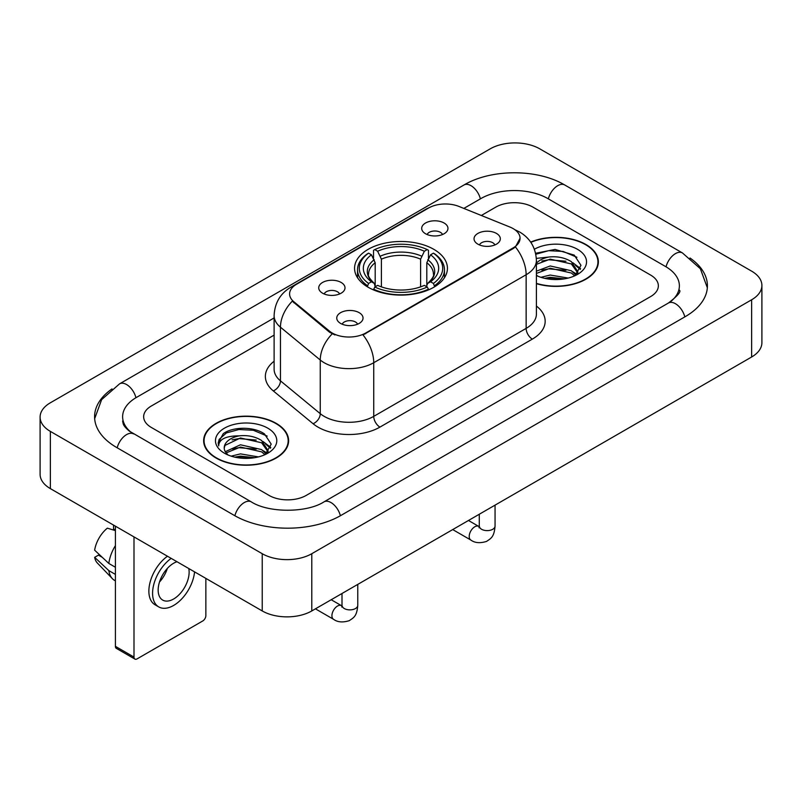 <?xml version="1.0" encoding="UTF-8"?>
<svg xmlns="http://www.w3.org/2000/svg" width="802" height="802" viewBox="0 0 802 802"><rect width="100%" height="100%" fill="white"/><g stroke="black" fill="none" stroke-linecap="round" stroke-linejoin="round"><path stroke-width="1.2" d="M433.832 249.342A46.436 26.807 0 0 0 383.236 243.527A46.436 26.807 0 0 0 354.564 268.299A46.436 26.807 0 0 0 368.168 287.256A46.436 26.807 0 0 0 418.764 293.061A46.436 26.807 0 0 0 447.436 268.299A46.436 26.807 0 0 0 433.832 249.342M322.574 293.191A13.143 7.589 180 0 1 319.968 291.046A13.143 7.589 180 0 1 324.319 281.612A13.143 7.589 180 0 1 341.161 282.464A13.143 7.589 180 0 1 343.767 291.046A13.143 7.589 180 0 1 322.574 293.191M339.557 293.973A7.89 4.551 0 0 0 337.442 291.758A7.89 4.551 0 0 0 329.672 290.605A7.89 4.551 0 0 0 324.168 293.973M425.531 233.743A13.143 7.589 180 0 1 422.925 231.598A13.143 7.589 180 0 1 427.276 222.174A13.143 7.589 180 0 1 444.118 223.016A13.143 7.589 180 0 1 446.724 231.598A13.143 7.589 180 0 1 425.531 233.743M442.514 234.535A7.89 4.551 0 0 0 440.398 232.319A7.89 4.551 0 0 0 432.629 231.166A7.89 4.551 0 0 0 427.135 234.535M340.599 323.417A13.143 7.589 180 0 1 337.993 321.271A13.143 7.589 180 0 1 342.344 311.838A13.143 7.589 180 0 1 359.186 312.68A13.143 7.589 180 0 1 361.792 321.271A13.143 7.589 180 0 1 340.599 323.417M357.582 324.198A7.89 4.551 0 0 0 355.466 321.983A7.89 4.551 0 0 0 347.697 320.83A7.89 4.551 0 0 0 342.203 324.198M477.882 244.159A13.143 7.589 180 0 1 475.275 242.014A13.143 7.589 180 0 1 479.626 232.58A13.143 7.589 180 0 1 496.468 233.422A13.143 7.589 180 0 1 499.075 242.014A13.143 7.589 180 0 1 477.882 244.159M494.864 244.941A7.89 4.551 0 0 0 492.749 242.725A7.89 4.551 0 0 0 484.979 241.572A7.89 4.551 0 0 0 479.476 244.941M509.972 227.066A23.659 13.654 180 0 1 513.13 228.6A23.659 13.654 180 0 1 520.057 238.254A23.659 13.654 180 0 1 513.13 247.908L365.692 333.03A23.659 13.654 180 0 1 329.582 331.206L293.863 301.763A23.659 13.654 180 0 1 289.592 293.923A23.659 13.654 180 0 1 296.519 284.269L428.669 207.979A23.659 13.654 180 0 1 458.955 206.445L509.972 227.066M536.408 283.667A42.496 24.531 0 0 0 598.362 261.863A42.496 24.531 0 0 0 585.921 244.51A42.496 24.531 0 0 0 530.683 242.104M276.169 423.346A42.496 24.531 0 0 0 229.863 418.032A42.496 24.531 0 0 0 203.638 440.689A42.496 24.531 0 0 0 216.079 458.042A42.496 24.531 0 0 0 262.384 463.355A42.496 24.531 0 0 0 288.62 440.689A42.496 24.531 0 0 0 276.169 423.346M204.069 442.904A42.496 24.531 0 0 0 203.929 443.556M520.057 238.254L515.425 246.946L513.13 248.61L363.025 334.935A30.666 17.704 60 0 1 373.742 362.725A35.047 20.23 180 0 1 324.178 362.725A35.047 20.23 180 0 1 320.259 360.018L280.459 327.206A35.047 20.23 180 0 1 274.114 315.597L274.114 369.251A35.047 20.23 0 0 0 280.459 380.85L320.259 413.672A35.047 20.23 0 0 0 324.178 416.368A35.047 20.23 0 0 0 373.742 416.368L526.142 328.389A35.047 20.23 0 0 0 536.408 314.083L536.408 260.429A35.047 20.23 180 0 1 526.142 274.735A30.666 17.704 -120 0 0 515.425 246.946M334.895 334.935L329.582 332.249L292.279 301.181A30.666 20.511 129.5 0 0 280.459 327.206L280.459 380.85A8.762 5.865 -50.5 0 1 273.281 390.905A43.809 25.293 180 0 1 274.114 361.231M269.051 495.415A26.286 15.178 0 0 0 306.214 495.415L650.663 296.55A26.286 15.178 0 0 0 658.352 285.823A26.286 15.178 0 0 0 650.663 275.096L532.949 207.137A26.286 15.178 0 0 0 495.786 207.137L481.32 215.487L495.786 207.137A26.286 15.178 0 0 1 532.949 207.137L650.663 275.096A26.286 15.178 0 0 1 658.352 285.823A26.286 15.178 0 0 1 650.663 296.55L306.214 495.415A26.286 15.178 0 0 1 269.051 495.415L151.337 427.456L269.051 495.415M274.114 335.116L151.337 406.002A26.286 15.178 0 0 0 143.648 416.729A26.286 15.178 0 0 0 151.337 427.456A26.286 15.178 0 0 1 143.648 416.729A26.286 15.178 0 0 1 151.337 406.002L274.114 335.116M288.329 443.556A42.496 24.531 0 0 0 288.179 442.904M598.071 264.72A42.496 24.531 0 0 0 597.931 264.069M536.408 283.377A42.055 24.281 0 0 0 597.931 261.863A42.055 24.281 0 0 0 585.61 244.69A42.055 24.281 0 0 0 530.854 242.344M540.919 277.312L550.202 275.046L568.207 278.063M544.558 278.314L550.202 277.322L564.438 278.855M536.408 271.166L550.202 265.963L571.365 270.745L575.866 275.046M536.408 273.442L550.202 268.229L571.365 273.021L574.693 275.838M536.337 258.394L548.989 257.011A21.905 12.642 0 0 0 536.408 263.226M548.989 257.011C557.39 256.129 564.849 257.683 571.365 261.663L577.781 271.758L577.62 273.422M536.408 264.349L550.202 259.146L571.365 263.938L577.711 272.891M536.408 274.896L537.651 276.099M536.408 275.537A30.666 17.704 0 0 0 577.56 274.374A30.666 17.704 0 0 0 577.56 249.342A30.666 17.704 0 0 0 534.393 249.232M575.054 275.667L580.959 265.302L574.232 255.106L555.054 249.432L535.596 253.282M535.806 254.264L548.648 250.675L563.104 251.437L576.929 257.272M541.871 261.021L548.648 259.768L565.991 261.231M575.385 265.302L580.257 269.382M541.871 270.104L548.648 268.85L565.991 270.314M575.385 274.384L576.107 274.855M545.139 278.444L548.648 277.933L564.107 278.916M572.798 262.705L580.538 268.57M572.798 271.788L576.818 274.224M216.39 457.862A42.055 24.281 0 0 0 262.214 463.125A42.055 24.281 0 0 0 288.179 440.689A42.055 24.281 0 0 0 275.858 423.526A42.055 24.281 0 0 0 230.034 418.263A42.055 24.281 0 0 0 204.069 440.689A42.055 24.281 0 0 0 216.39 457.862M231.166 456.148L240.46 453.882L258.465 456.899M234.806 457.14L240.46 456.148L254.685 457.691M225.262 451.706L240.46 444.789L261.612 449.581L266.124 453.882M226.024 452.94L240.46 447.065L261.612 451.847L264.941 454.674M265.312 454.503L271.206 444.138L264.48 433.942C253.793 426.273 232.6 426.634 223.247 433.681L218.194 442.925L218.675 445.902C218.956 439.235 225.813 435.887 239.237 435.847A21.905 12.642 0 0 0 224.219 447.847A21.905 12.642 0 0 0 225.292 451.737L227.898 454.924M239.237 435.847C247.638 434.965 255.096 436.509 261.612 440.498L268.028 450.584L267.878 452.258M224.229 448.097L224.971 445.411L240.46 437.982L261.612 442.764L267.958 451.716M267.808 428.178A30.666 17.704 0 0 0 224.44 428.178A30.666 17.704 0 0 0 224.44 453.21A30.666 17.704 0 0 0 267.808 453.21A30.666 17.704 0 0 0 267.808 428.178M218.204 443.135L219.157 439.396L226.385 432.93L238.896 429.511L253.352 430.273L267.186 436.098M232.119 439.857L238.896 438.594L256.239 440.057M265.632 444.138L270.505 448.208M232.119 448.94L238.896 447.676L256.239 449.15M265.632 453.22L266.354 453.681M235.387 457.27L238.896 456.769L254.354 457.741M263.046 441.541L270.785 447.406M263.046 450.624L267.066 453.05M367.336 286.755L368.579 283.437A41.704 24.08 0 0 1 368.579 253.151L371.446 254.805A37.674 21.754 0 0 0 371.446 281.783L374.273 283.397L375.196 286.775M375.196 285.392L375.196 262.745L371.446 254.805M373.531 258.394L373.531 250.294L374.775 249.582A41.704 24.08 0 0 1 427.225 249.582L424.358 251.237A37.674 21.754 0 0 0 377.642 251.237L381.391 259.166L381.391 286.865M420.609 286.865L420.609 259.166L424.358 251.237M373.531 289.161A43.458 25.093 0 0 0 428.468 289.161L427.225 287.016A41.704 24.08 0 0 1 374.775 287.016L373.531 289.913M428.468 289.913L428.468 289.161M368.579 253.151L367.336 253.863A43.458 25.093 0 0 0 357.542 269.723A43.458 25.093 0 0 0 367.336 285.592M427.225 249.582L428.468 250.294L428.468 258.394M374.775 287.016L377.642 285.362A37.674 21.754 0 0 0 424.358 285.362L427.225 287.016M371.446 281.783L368.579 283.437M377.642 251.237L374.775 249.582M374.273 259.688A33.694 19.459 0 0 0 374.273 283.397L374.434 283.497C369.652 278.865 367.697 275.728 368.589 274.073A32.411 18.717 0 0 1 375.196 262.745M434.664 285.592A43.458 25.093 0 0 0 444.458 269.723A43.458 25.093 0 0 0 434.664 253.863L433.421 253.151A41.704 24.08 0 0 1 433.421 283.437L434.664 286.755M433.421 283.437L430.554 281.783A37.674 21.754 0 0 0 430.554 254.805L433.421 253.151M430.554 254.805L426.804 262.745L426.804 285.392L427.727 283.397L430.554 281.783M426.804 262.745A32.411 18.717 0 0 1 433.411 274.073C434.293 275.738 432.348 278.875 427.566 283.497L427.727 283.397A33.694 19.459 0 0 0 427.727 259.688M426.804 286.775L426.804 285.392M133.994 657.079A4.381 2.526 120 0 0 134.906 659.084L116.32 648.357A4.381 2.526 -60 0 1 115.408 646.352L133.994 657.079L133.994 536.909M115.408 526.172L115.408 646.352M134.906 659.084A4.381 2.526 120 0 0 137.092 658.873L202.766 620.959A4.381 2.526 120 0 0 205.853 615.595L205.853 578.392M176.981 561.721A21.905 12.642 120 0 0 173.643 563.235A21.905 12.642 120 0 0 159.337 582.533A21.905 12.642 120 0 0 162.696 600.086A21.905 12.642 120 0 0 173.643 598.994A21.905 12.642 120 0 0 188.771 568.528M159.488 582.021A21.905 12.642 120 0 0 167.357 568.407M113.553 525.099L113.553 528.989L115.408 530.062M167.468 556.227A29.784 17.203 120 0 0 150.034 582.473A29.784 17.203 120 0 0 155.037 604.768L158.746 606.913A29.784 17.203 120 0 0 173.643 605.44A29.784 17.203 120 0 0 194.565 571.876M171.187 558.372A29.784 17.203 120 0 0 153.743 584.618A29.784 17.203 120 0 0 158.746 606.913M115.408 545.631A28.912 16.692 120 0 0 108.831 563.455L94.646 550.182A22.777 13.153 120 0 1 107.358 528.167L115.408 530.613M115.408 567.255L108.831 563.455M102.315 557.36L98.456 555.134L94.646 557.33L108.831 570.603L115.408 574.402M108.831 570.603A28.912 16.692 120 0 0 112.4 578.683A28.912 16.692 120 0 0 114.586 580.397L115.408 580.879M94.646 557.33A22.777 13.153 120 0 0 97.343 563.004L112.4 578.683M670.642 301.642A47.308 27.318 0 0 0 679.384 285.823A47.308 27.318 0 0 0 665.53 266.515L547.816 198.555A47.308 27.318 0 0 0 480.919 198.555L463.837 208.42M274.114 317.943L136.47 397.411A47.308 27.318 0 0 0 122.616 416.729A47.308 27.318 0 0 0 131.358 432.549M262.234 553.711A35.047 20.23 0 0 0 311.788 553.711L751.634 299.778A35.047 20.23 0 0 0 761.9 285.462A35.047 20.23 0 0 0 751.634 271.156L539.766 148.841A35.047 20.23 0 0 0 490.212 148.841L50.366 402.784A35.047 20.23 0 0 0 40.1 417.09A35.047 20.23 0 0 0 50.366 431.396L262.234 553.711L262.234 610.944A35.047 20.23 0 0 0 311.788 610.944L751.634 357A35.047 20.23 0 0 0 761.9 342.695L761.9 285.462M40.1 417.09L40.1 474.313A35.047 20.23 0 0 0 50.366 488.618L262.234 610.944M112.009 388.91A75.348 43.498 0 0 0 94.586 416.729A75.348 43.498 0 0 0 116.651 447.486L234.354 515.445A75.348 43.498 0 0 0 340.91 515.445L685.349 316.579A75.348 43.498 0 0 0 707.414 285.823A75.348 43.498 0 0 0 689.991 258.003M293.863 301.763L293.863 302.795M329.582 331.206L329.582 332.249M365.692 333.03L365.692 333.742M513.13 247.908L513.13 248.61M379.937 427.105A8.762 5.063 60 0 1 373.742 416.368L373.742 362.725L526.142 274.735L526.142 328.389A8.762 5.063 60 0 0 532.338 339.116L379.937 427.105A43.809 25.293 180 0 1 317.983 427.105A43.809 25.293 180 0 1 313.081 423.727L273.281 390.905M536.408 260.429C535.806 247.828 530.272 238.384 519.786 232.089L515.365 229.933A30.666 14.356 112 0 0 514.954 229.773M293.913 286.063A30.666 17.704 -120 0 0 290.735 287.256C280.249 293.552 274.715 302.996 274.114 315.597M290.735 287.256L426.093 209.101A30.666 17.704 60 0 1 428.408 208.119M332.198 333.873A30.666 20.511 129.5 0 0 320.259 360.018L320.259 413.672A8.762 5.865 -50.5 0 1 313.081 423.727M536.408 306.053A43.809 25.293 180 0 1 532.338 339.116M420.609 259.166A32.411 18.717 0 0 0 381.391 259.166M421.531 256.109A33.694 19.459 0 0 0 380.469 256.109M495.055 505.13L495.055 526.072A7.89 4.551 180 0 1 492.388 529.48A7.89 4.551 180 0 1 481.601 529.29A7.89 4.551 180 0 1 479.285 526.072L479.035 527.776L479.736 527.185M495.055 526.072C494.162 537.19 490.954 538.373 486.553 541.41C480.037 543.425 474.804 542.974 470.844 540.047A7.89 4.551 -60 0 1 469.631 533.731A7.89 4.551 -60 0 1 474.784 526.784A7.89 4.551 -60 0 1 475.135 526.593A7.89 4.551 -60 0 1 478.724 526.393L479.265 526.683M357.772 584.387L357.772 605.33A7.89 4.551 180 0 1 355.106 608.738A7.89 4.551 180 0 1 344.319 608.548A7.89 4.551 180 0 1 342.003 605.33L341.752 607.034L342.454 606.452M357.772 605.33C356.88 616.447 353.672 617.63 349.271 620.668C342.755 622.683 337.522 622.232 333.562 619.314A7.89 4.551 -60 0 1 332.349 612.989A7.89 4.551 -60 0 1 337.502 606.041A7.89 4.551 -60 0 1 337.853 605.851A7.89 4.551 -60 0 1 341.441 605.65L341.983 605.941M340.379 515.746A14.015 8.09 -120 0 0 323.988 501.872C306.755 513.019 268.51 513.019 251.277 501.872L129.433 431.175C125.904 428.248 123.819 425.802 123.197 423.817L122.616 421.02M234.886 515.746A14.015 8.09 -60 0 1 251.277 501.872M117.182 447.797A14.015 8.09 -60 0 1 133.573 433.922M94.656 418.704L101.633 399.637L119.558 383.847A14.015 8.09 60 0 1 135.949 397.722M119.558 383.847L463.997 184.981A14.015 8.09 60 0 1 480.388 198.856M463.997 184.981C491.335 168.721 537.4 168.721 564.738 184.981A14.015 8.09 120 0 0 548.347 198.856M564.738 184.981L682.442 252.941A14.015 8.09 120 0 0 666.051 266.815M684.818 316.89A14.015 8.09 -120 0 0 668.427 303.016L323.988 501.872M311.788 610.944L311.788 553.711M50.366 488.618L50.366 431.396M751.634 357L751.634 299.778M426.093 209.101L431.707 206.495M597.931 265.372L597.931 261.863M577.781 273.251L577.781 271.758M288.179 444.208L288.179 440.689M268.028 452.087L268.028 450.584M204.069 444.208L204.069 440.689M357.542 277.743L357.542 269.723M444.458 277.743L444.458 269.723M470.844 540.047L452.709 529.581M479.285 514.242L479.285 526.072M478.724 526.393L468.478 520.478M333.562 619.314L315.427 608.838M342.003 593.5L342.003 605.33M341.441 605.65L331.196 599.736M707.344 287.798L700.367 268.74L682.442 252.941M679.384 290.113C681.339 291.537 677.68 295.838 668.427 303.016"/></g></svg>
